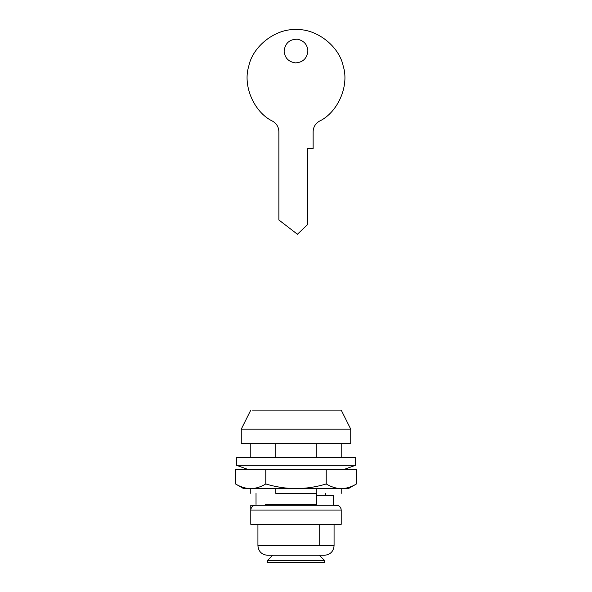 <?xml version="1.0" encoding="UTF-8"?>
<svg xmlns="http://www.w3.org/2000/svg" width="592" height="592" viewBox="0 0 592 592"><rect width="100%" height="100%" fill="white"/><g stroke="black" fill="none" stroke-linecap="round" stroke-linejoin="round"><path stroke-width="0.89" d="M319.702 524.327L319.702 545.743L257.927 545.743C258.519 551.507 261.686 554.682 267.443 555.259L324.557 555.259L319.317 555.259L324.557 560.498L324.557 562.4L267.443 562.4L267.443 560.498L324.557 560.498M248.411 469.597L236.511 465.312L355.489 465.312L343.589 469.597M236.511 465.312L236.511 457.697L355.489 457.697L355.489 465.312M268.546 560.498L267.443 560.498L272.683 555.259M296 488.629C306.36 488.496 316.431 486.935 326.222 483.96C331.135 486.927 336.115 488.481 341.155 488.629L250.845 488.629C255.951 488.459 260.931 486.905 265.778 483.96C275.687 486.957 285.766 488.518 296 488.629M250.483 488.629C245.443 488.481 240.463 486.927 235.549 483.96L243.645 488.629L250.845 488.629M356.451 483.96L348.355 488.629L341.517 488.629C346.623 488.459 351.596 486.905 356.451 483.96L356.451 469.597L235.549 469.597L235.549 483.96M265.778 483.96L265.778 469.597M326.222 483.96L326.222 469.597M284.101 51.016C284.708 57.816 288.43 61.768 295.275 62.893C302.771 62.53 306.982 58.571 307.899 51.016C307.418 44.57 303.918 40.633 297.406 39.205C289.606 39.183 285.174 43.12 284.101 51.016C284.708 57.816 288.43 61.768 295.275 62.893M307.899 51.016C307.418 44.57 303.918 40.633 297.406 39.205M319.34 121.219C337.854 112.45 349.443 85.877 343.271 66.341C339.349 46.235 316.454 28.446 296 29.6C275.546 28.446 252.651 46.235 248.729 66.341C242.557 85.877 254.146 112.45 272.66 121.219C276.619 123.58 278.691 127.058 278.869 131.668L278.869 219.972L297.428 234.247L307.426 224.731L307.426 148.577L313.131 148.577L313.131 131.668C313.309 127.058 315.381 123.58 319.34 121.219M316.727 495.77L333.451 495.77L333.451 505.287L337.78 505.479M340.844 508.21L340.992 508.617M250.786 505.287L250.786 524.327L341.214 524.327L341.214 510.045C340.896 507.122 339.305 505.531 336.456 505.287L250.786 505.287L250.786 510.045C251.104 507.122 252.695 505.531 255.544 505.287L266.496 505.287L266.496 504.34M251.008 508.617L251.156 508.21M254.22 505.479L255.544 505.287M252.495 410.108L341.214 410.108L350.73 429.141L350.73 443.423L241.27 443.423L241.27 429.141L350.73 429.141M316.727 493.395L316.727 504.34L265.556 504.34C253.08 504.34 253.08 504.34 265.556 504.34L316.727 504.34M316.195 488.629L316.195 493.395C349.028 493.395 349.028 493.395 316.195 493.395L275.805 493.395C242.972 493.395 242.972 493.395 275.805 493.395L275.805 488.629M275.805 457.697L275.805 443.423M316.195 457.697L316.195 443.423M319.702 545.743L334.073 545.743L334.073 524.327M341.214 510.045L250.786 510.045M257.927 545.743L257.927 524.327M334.073 545.743C333.481 551.507 330.314 554.682 324.557 555.259M325.504 493.395L325.504 495.77M314.411 504.34L314.411 505.287M241.27 429.141L250.786 410.108M250.786 443.423L250.786 457.697M250.786 488.629L250.786 493.395M341.214 443.423L341.214 457.697M341.214 488.629L341.214 493.395M256.025 493.395L256.025 504.34"/></g></svg>
